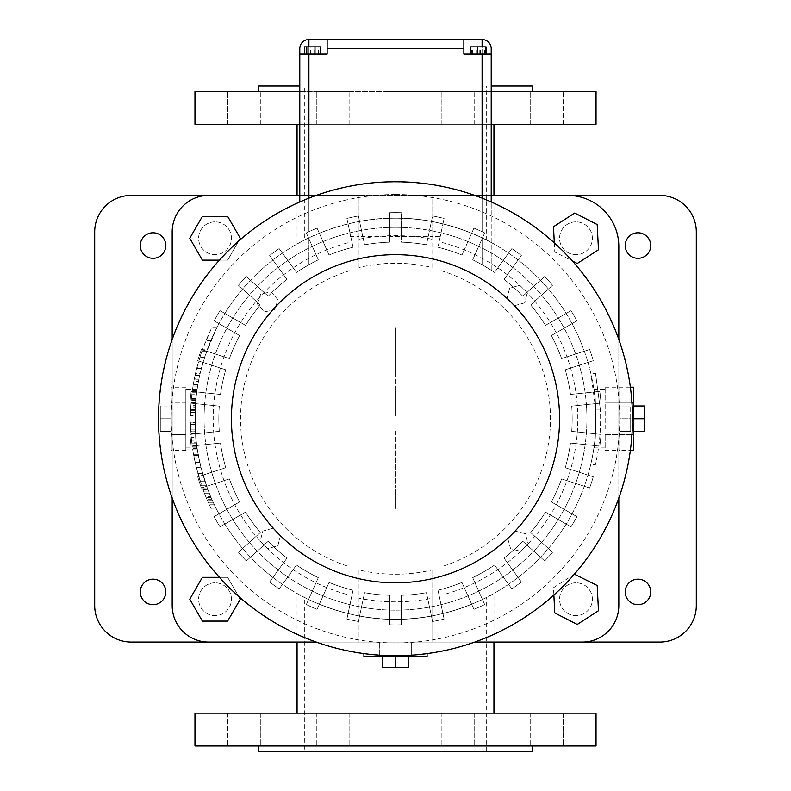 <?xml version="1.0" encoding="UTF-8"?>
<svg xmlns="http://www.w3.org/2000/svg" width="791" height="791" viewBox="0 0 791 791"><rect width="100%" height="100%" fill="white"/><g stroke="black" fill="none" stroke-linecap="round" stroke-linejoin="round"><path stroke-width="0.59" stroke-dasharray="3.96 2.97" d="M359.035 569.995L359.035 642.065L349.929 642.065L349.929 595.257A182.306 182.306 0 0 1 349.929 242.224L349.929 270.641A154.957 154.957 0 0 0 349.929 566.85L349.929 601.051L431.965 601.051L431.965 569.995C407.652 575.65 383.348 575.65 359.035 569.995L359.035 642.065L431.965 642.065L431.965 601.051L441.071 601.051L441.071 642.065L474.837 642.065M316.163 642.065L349.929 642.065L349.929 601.051M208.636 642.065L582.364 642.065A36.465 36.465 0 0 0 618.819 605.609L618.819 246.466A51.049 51.049 0 0 0 567.78 195.417L208.636 195.417A36.465 36.465 0 0 0 172.181 231.882L172.181 605.609A36.465 36.465 0 0 0 208.636 642.065M431.965 267.496L431.965 195.417L431.965 236.44L359.035 236.44L359.035 267.496C383.348 261.841 407.652 261.841 431.965 267.496L431.965 236.44L441.071 236.44L441.071 270.641L441.071 242.224A182.306 182.306 0 0 1 441.071 595.257L441.071 642.065L431.965 642.065L431.965 598.263C407.652 603.049 383.348 603.049 359.035 598.263M363.919 642.065L379.71 642.065L363.919 642.065L363.919 653.623M379.71 655.215L379.71 642.065L379.71 656.649L411.29 656.649L411.29 642.065L379.71 642.065L427.081 642.065L411.29 642.065L411.29 655.215M395.5 227.324A191.422 191.422 0 0 1 561.274 514.457A191.422 191.422 0 0 1 229.726 514.457A191.422 191.422 0 0 1 395.5 227.324A191.422 191.422 0 0 1 561.274 514.457A191.422 191.422 0 0 1 229.726 514.457A191.422 191.422 0 0 1 395.5 227.324M441.071 270.641A154.957 154.957 0 0 1 441.071 566.85L441.071 601.051M349.929 236.44L359.035 236.44L359.035 195.417L299.789 195.417M257.372 303.981L260.714 293.995L271.026 291.889L277.997 299.769L274.665 309.756L264.352 311.862L257.372 303.981L260.714 293.995L271.026 291.889L277.997 299.769L274.665 309.756L264.352 311.862L257.372 303.981M510.59 548.727L507.773 538.582L515.139 531.068L525.333 533.688L528.161 543.832L520.785 551.347L510.59 548.727L507.773 538.582L515.139 531.068L525.333 533.688L528.161 543.832L520.785 551.347L510.59 548.727M524.68 302.864L514.545 305.682L507.031 298.316L509.651 288.122L519.796 285.294L527.31 292.67L524.68 302.864L514.545 305.682L507.031 298.316L509.651 288.122L519.796 285.294L527.31 292.67L524.68 302.864M280.479 535.626L277.849 545.82L267.714 548.638L260.199 541.271L262.82 531.077L272.964 528.25L280.479 535.626L277.849 545.82L267.714 548.638L260.199 541.271L262.82 531.077L272.964 528.25L280.479 535.626M431.965 569.995L431.965 598.263M172.181 339.408L172.181 498.073M227.65 216.388L202.387 216.388L189.761 238.259L202.387 260.14L227.65 260.14L240.276 238.259L227.65 216.388M189.761 599.222L202.387 621.103L227.65 621.103L240.276 599.222L227.65 577.351L202.387 577.351L189.761 599.222M395.5 218.207A200.538 200.538 0 0 0 221.836 519.015A200.538 200.538 0 0 0 569.164 519.015A200.538 200.538 0 0 0 395.5 218.207C341.821 217.209 296.457 244.093 297.06 244.033C296.457 244.093 341.821 217.209 395.5 218.207A200.538 200.538 0 0 0 221.836 519.015A200.538 200.538 0 0 0 569.164 519.015A200.538 200.538 0 0 0 395.5 218.207C449.179 217.209 494.543 244.093 493.94 244.033C494.543 244.093 449.169 217.209 395.5 218.207C449.179 217.209 494.543 244.093 493.94 244.033C494.543 244.093 449.169 217.209 395.5 218.207M215.023 582.809A16.403 16.403 0 0 0 200.815 607.419A16.403 16.403 0 0 0 229.242 607.419A16.403 16.403 0 0 0 215.023 582.809A16.403 16.403 0 0 0 200.815 607.419A16.403 16.403 0 0 0 229.242 607.419A16.403 16.403 0 0 0 215.023 582.809M575.977 582.809A16.403 16.403 0 0 0 561.758 607.419A16.403 16.403 0 0 0 590.185 607.419A16.403 16.403 0 0 0 575.977 582.809A16.403 16.403 0 0 0 561.758 607.419A16.403 16.403 0 0 0 590.185 607.419A16.403 16.403 0 0 0 575.977 582.809M575.977 221.866A16.403 16.403 0 0 0 561.758 246.476A16.403 16.403 0 0 0 590.185 246.476A16.403 16.403 0 0 0 575.977 221.866A16.403 16.403 0 0 0 561.758 246.476A16.403 16.403 0 0 0 590.185 246.476A16.403 16.403 0 0 0 575.977 221.866M215.023 221.866A16.403 16.403 0 0 0 200.815 246.476A16.403 16.403 0 0 0 229.242 246.476A16.403 16.403 0 0 0 215.023 221.866A16.403 16.403 0 0 0 200.815 246.476A16.403 16.403 0 0 0 229.242 246.476A16.403 16.403 0 0 0 215.023 221.866M618.819 498.073L618.819 339.408M491.211 195.417L441.071 195.417L441.071 236.44M441.071 242.224L441.071 195.417L359.035 195.417L359.035 239.228C383.348 234.443 407.652 234.443 431.965 239.228M574.711 573.999L553.492 587.713L554.768 612.946L577.252 624.455L598.471 610.741L597.195 585.508L574.711 573.999M574.711 213.036L553.492 226.75L554.768 251.983L577.252 263.492L598.471 249.778L597.195 224.545L574.711 213.036M363.919 656.649L379.71 656.649M427.081 642.065L427.081 653.623M411.29 656.649L427.081 656.649M349.929 566.85L349.929 595.257M441.071 566.85L441.071 595.257M349.929 270.641L349.929 242.224M219.404 260.14L227.65 260.14L238.655 241.067M238.655 596.414L227.65 577.351L219.404 577.351M618.819 450.316L618.819 434.536L618.819 450.316L630.387 450.316M631.969 434.536L618.819 434.536L633.403 434.536L633.403 402.955L618.819 402.955L618.819 434.536L618.819 387.165L618.819 402.955L631.969 402.955M197.097 389.577C194.774 387.768 194.774 449.723 197.097 447.914C194.774 449.723 194.774 387.768 197.097 389.577L185.845 389.577L185.845 447.914L185.845 389.577M195.347 431.065L195.792 436.988A200.538 200.538 0 0 0 196.524 443.731L191.936 443.731A205.096 205.096 0 0 1 191.224 436.988L190.71 429.889A205.096 205.096 0 0 1 190.443 422.542L195.001 422.542A200.538 200.538 0 0 0 195.278 429.889L195.347 431.065L190.779 431.065M195.001 422.542L195.09 425.914L190.532 425.914L190.443 422.542M196.524 443.731L196.346 442.228A200.538 200.538 0 0 0 197.266 449.061L200.874 467.066L207.242 487.839L201.023 467.659L198.343 455.379A200.538 200.538 0 0 1 197.186 448.546L196.722 445.234A200.538 200.538 0 0 1 195.98 438.906L191.402 438.906L191.244 437.275L195.822 437.275L196.198 440.973A200.538 200.538 0 0 0 196.732 445.274L196.949 446.915A200.538 200.538 0 0 1 196.316 441.991L195.387 431.738A200.538 200.538 0 0 1 195.041 424.371L195.011 422.918A200.538 200.538 0 0 0 195.09 425.914M195.387 431.738L190.819 431.738L190.977 434.012L195.555 434.071L190.977 434.071L191.729 441.991L196.316 441.991M197.562 450.89L192.945 450.89L196.178 467.066L200.874 467.066L207.242 487.839L201.023 467.659L196.326 467.659L193.676 455.211L198.304 455.211M200.163 373.372A200.538 200.538 0 0 1 201.349 368.537L206.55 351.56L202.012 366.065A200.538 200.538 0 0 0 199.698 375.418L195.031 375.418A205.096 205.096 0 0 1 197.285 366.065L201.725 351.56L196.643 368.537A205.096 205.096 0 0 0 195.486 373.372L200.163 373.372L199.698 375.418M205.037 355.98L210.841 340.535L216.714 327.919L205.037 355.98L200.252 355.98L205.907 340.535L211.612 327.919L202.377 349.711L207.222 349.711M201.685 367.281L200.469 372.086A200.538 200.538 0 0 0 198.759 379.937L194.111 379.937A205.096 205.096 0 0 1 195.782 372.086L196.969 367.281L201.685 367.281A200.538 200.538 0 0 0 199.767 375.122L199.391 376.842A200.538 200.538 0 0 0 198.442 381.539L193.805 381.539A205.096 205.096 0 0 1 194.734 376.842L195.1 375.122A205.096 205.096 0 0 1 196.969 367.281M198.442 381.539L198.778 379.818A200.538 200.538 0 0 0 197.513 386.888L196.801 391.693A200.538 200.538 0 0 1 197.888 384.634L198.175 382.982A200.538 200.538 0 0 1 199.085 378.296L198.759 379.937M195.812 400.305L191.234 400.305L191.046 402.579L195.614 402.579L195.812 400.305A200.538 200.538 0 0 1 196.662 392.731L196.85 391.288A200.538 200.538 0 0 0 196.484 394.106L191.897 394.106L192.332 390.734A205.096 205.096 0 0 0 191.412 398.456L195.99 398.456L195.397 405.645A200.538 200.538 0 0 0 195.07 412.388L195.021 413.891L190.463 413.891A205.096 205.096 0 0 1 190.71 407.632L190.799 406.001L195.367 406.001L195.169 409.689A200.538 200.538 0 0 0 195.021 414L194.991 415.641L190.433 415.641A205.096 205.096 0 0 1 190.562 410.707L191.076 402.194L195.654 402.194L191.076 402.194M194.991 415.641A200.538 200.538 0 0 1 195.13 410.707L195.654 402.194M195.021 414L190.463 414A205.096 205.096 0 0 1 190.611 409.689L190.71 407.632L195.268 407.632A200.538 200.538 0 0 0 195.021 413.891M196.484 394.106L196.929 390.734A200.538 200.538 0 0 0 195.99 398.456M208.794 491.923A200.538 200.538 0 0 1 206.243 485.041L207.885 489.57L203.03 489.57L201.418 485.041A205.096 205.096 0 0 0 203.91 491.923L208.794 491.923L209.477 493.653A200.538 200.538 0 0 0 211.82 499.23L206.856 499.23A205.096 205.096 0 0 1 204.572 493.653L203.91 491.923M207.598 488.779L207.993 489.856A200.538 200.538 0 0 0 210.752 496.738L205.818 496.738A205.096 205.096 0 0 1 203.129 489.856L202.733 488.779L207.598 488.779M211.82 499.23L211.078 497.499A200.538 200.538 0 0 0 214.084 504.203L216.427 509.018A200.538 200.538 0 0 1 213.204 502.315L212.463 500.673A200.538 200.538 0 0 1 210.07 495.097L210.752 496.738M593.903 389.577C596.226 387.768 596.226 449.723 593.903 447.914C596.226 449.723 596.226 387.768 593.903 389.577L605.155 389.577M297.06 593.448C296.457 593.388 341.821 620.273 395.5 619.284C449.179 620.273 494.543 593.388 493.94 593.448C494.543 593.388 449.179 620.273 395.5 619.284C341.821 620.273 296.457 593.388 297.06 593.448L297.06 642.065L493.94 642.065L493.94 593.448M590.709 464.663A200.538 200.538 0 0 0 595.841 409.975L590.867 373.51L595.841 409.975A200.538 200.538 0 0 1 590.709 464.663L595.386 464.663L590.709 464.663M574.375 574.207L553.492 587.713L553.868 595.059M554.303 242.827L554.768 251.983L572.358 260.981M395.5 656.649L382.735 656.649L408.265 656.649L395.5 656.649L395.5 667.594L408.265 667.594L408.265 656.649M395.5 194.507A224.239 224.239 0 0 1 589.691 530.86A224.239 224.239 0 0 1 201.309 530.86A224.239 224.239 0 0 1 395.5 194.507M359.035 267.496L359.035 239.228M633.403 450.316L633.403 434.536M618.819 387.165L630.387 387.165M633.403 402.955L633.403 387.165M297.06 244.033L297.06 195.417L493.94 195.417L493.94 244.033M297.06 124.325L493.94 124.325L297.06 124.325M195.792 436.988L191.224 436.988M195.278 429.889L190.71 429.889M190.819 431.738A205.096 205.096 0 0 1 190.483 424.371L190.453 422.918A205.096 205.096 0 0 0 190.532 425.914M195.041 424.371L190.483 424.371M195.525 433.676L190.947 433.676M196.949 446.915L192.351 446.915A205.096 205.096 0 0 1 191.729 441.991M196.732 445.274L192.134 445.274A205.096 205.096 0 0 1 191.62 440.973L196.198 440.973M196.722 445.234L192.124 445.234A205.096 205.096 0 0 1 191.402 438.906L191.62 440.973M197.186 448.546L192.579 448.546L192.124 445.234M198.343 455.379L193.706 455.379A205.096 205.096 0 0 1 192.579 448.546M196.178 467.066L202.387 487.81L196.178 467.066M197.266 449.061L192.658 449.061A205.096 205.096 0 0 1 191.758 442.228L196.346 442.228M202.012 366.065L197.285 366.065M201.349 368.537L196.643 368.537M204.622 357.265L199.836 357.265M206.55 351.56L201.725 351.56M216.714 327.919L211.612 327.919M210.841 340.535L205.907 340.535M200.252 355.98L202.377 349.711M200.469 372.086L195.782 372.086M198.175 382.982L193.548 382.982A205.096 205.096 0 0 1 194.438 378.296L199.085 378.296M196.801 391.693L192.203 391.693A205.096 205.096 0 0 1 193.261 384.634L193.548 382.982M197.888 384.634L193.261 384.634M192.203 391.693L192.895 386.888A205.096 205.096 0 0 1 194.131 379.818L198.778 379.818M197.513 386.888L192.895 386.888M199.391 376.842L194.734 376.842M199.767 375.122L195.1 375.122M191.234 400.305A205.096 205.096 0 0 1 192.065 392.731L192.253 391.288A205.096 205.096 0 0 0 191.897 394.106M196.662 392.731L192.065 392.731M195.13 410.707L190.562 410.707M195.169 409.689L190.611 409.689M195.07 412.388L190.502 412.388A205.096 205.096 0 0 1 190.829 405.645L195.397 405.645M195.871 399.682L191.293 399.682L190.829 405.645M196.929 390.734L192.332 390.734M206.481 485.733L201.656 485.733M207.993 489.856L203.129 489.856M212.463 500.673L207.479 500.673A205.096 205.096 0 0 1 205.146 495.097L210.07 495.097M216.427 509.018L211.345 509.018A205.096 205.096 0 0 1 208.211 502.315L207.479 500.673M213.204 502.315L208.211 502.315M211.345 509.018L209.061 504.203A205.096 205.096 0 0 1 206.135 497.499L211.078 497.499M214.084 504.203L209.061 504.203M209.477 493.653L204.572 493.653M206.243 485.041L201.418 485.041M605.155 400.137L605.155 387.165L605.155 400.137M605.155 428.89L605.155 402.955L605.155 428.89M605.155 447.498L605.155 434.536L605.155 447.498M297.06 713.166L493.94 713.166L297.06 713.166M595.544 373.51L600.409 409.975A205.096 205.096 0 0 1 595.386 464.663A205.096 205.096 0 0 0 600.409 409.975L595.841 409.975L600.409 409.975L595.841 409.975L600.409 409.975L595.544 373.51L590.867 373.51M382.735 656.649L382.735 667.594L395.5 667.594M633.403 418.746L633.403 405.981L633.403 418.746L644.349 418.746L644.349 405.981L633.403 405.981M299.789 124.325L491.211 124.325M596.038 124.325L194.962 124.325M316.301 124.325L349.118 124.325L316.301 124.325L349.118 124.325L316.301 124.325L316.301 91.509L349.118 91.509L316.301 91.509L349.118 91.509L316.301 91.509L316.301 124.325M441.882 124.325L474.699 124.325L441.882 124.325L474.699 124.325L441.882 124.325L441.882 91.509L474.699 91.509L441.882 91.509L474.699 91.509L441.882 91.509L441.882 124.325M530.682 124.325L563.489 124.325L530.682 124.325L563.489 124.325L530.682 124.325L530.682 91.509L563.489 91.509L530.682 91.509L563.489 91.509L530.682 91.509L530.682 124.325M227.511 124.325L260.318 124.325L227.511 124.325L260.318 124.325L227.511 124.325L227.511 91.509L260.318 91.509L227.511 91.509L260.318 91.509L227.511 91.509L227.511 124.325M94.693 605.609A36.465 36.465 0 0 0 131.158 642.065L659.842 642.065A36.465 36.465 0 0 0 696.307 605.609L696.307 231.882A36.465 36.465 0 0 0 659.842 195.417L131.158 195.417A36.465 36.465 0 0 0 94.693 231.882L94.693 605.609M140.274 245.556A12.765 12.765 0 0 0 159.416 256.61A12.765 12.765 0 0 0 159.416 234.502A12.765 12.765 0 0 0 140.274 245.556M625.206 245.556A12.765 12.765 0 0 0 644.349 256.61A12.765 12.765 0 0 0 644.349 234.502A12.765 12.765 0 0 0 625.206 245.556M140.274 591.935A12.765 12.765 0 0 0 159.416 602.989A12.765 12.765 0 0 0 159.416 580.881A12.765 12.765 0 0 0 140.274 591.935M625.206 591.935A12.765 12.765 0 0 0 644.349 602.989A12.765 12.765 0 0 0 644.349 580.881A12.765 12.765 0 0 0 625.206 591.935M185.845 389.983L185.845 400.137L185.845 389.983M185.845 400.137L185.845 428.89L185.845 400.137M185.845 428.89L185.845 447.498L185.845 428.89M185.845 447.498L185.845 450.316L185.845 447.498M191.936 443.731L191.758 442.228M192.945 450.89L192.658 449.061M192.351 446.915L192.134 445.274M194.932 461.568L193.518 454.301L194.932 461.568M199.965 480.641L197.819 473.374L199.965 480.641M195.011 422.918L190.453 422.918M195.031 375.418L195.486 373.372M193.805 381.539L194.131 379.818M194.111 379.937L194.438 378.296M191.293 399.682L191.412 398.456M190.463 413.891L190.502 412.388M190.433 415.641L190.463 414M196.85 391.288L192.253 391.288M206.856 499.23L206.135 497.499M205.818 496.738L205.146 495.097M596.038 713.166L194.962 713.166M474.699 713.166L441.882 713.166L474.699 713.166L441.882 713.166L474.699 713.166L474.699 745.982L441.882 745.982L474.699 745.982L441.882 745.982L474.699 745.982L474.699 713.166M349.118 713.166L316.301 713.166L349.118 713.166L316.301 713.166L349.118 713.166L349.118 745.982L316.301 745.982L349.118 745.982L316.301 745.982L349.118 745.982L349.118 713.166M260.318 713.166L227.511 713.166L260.318 713.166L227.511 713.166L260.318 713.166L260.318 745.982L227.511 745.982L260.318 745.982L227.511 745.982L260.318 745.982L260.318 713.166M563.489 713.166L530.682 713.166L563.489 713.166L530.682 713.166L563.489 713.166L563.489 745.982L530.682 745.982L563.489 745.982L530.682 745.982L563.489 745.982L563.489 713.166M395.5 181.752A236.993 236.993 0 0 1 600.745 537.237A236.993 236.993 0 0 1 190.255 537.237A236.993 236.993 0 0 1 395.5 181.752A236.993 236.993 0 0 1 600.745 537.237A236.993 236.993 0 0 1 190.255 537.237A236.993 236.993 0 0 1 395.5 181.752A236.993 236.993 0 0 1 600.745 537.237A236.993 236.993 0 0 1 190.255 537.237A236.993 236.993 0 0 1 395.5 181.752M633.403 431.5L644.349 431.5L644.349 418.746M299.789 91.509L491.211 91.509M596.038 91.509L194.962 91.509M185.845 402.955L171.261 402.955L171.261 387.165L171.261 450.316L171.261 402.955L185.845 402.955M185.845 387.165L171.261 387.165M185.845 434.536L171.261 434.536L185.845 434.536M185.845 450.316L171.261 450.316M199.589 461.568L198.145 454.301L199.589 461.568M204.76 480.641L202.545 473.374L204.76 480.641M605.155 402.955L619.739 402.955L619.739 387.165L619.739 434.536L619.739 402.955L605.155 402.955M605.155 387.165L619.739 387.165M605.155 434.536L619.739 434.536L619.739 450.316L619.739 434.536L605.155 434.536M605.155 450.316L619.739 450.316M596.038 745.982L194.962 745.982M395.5 91.509L532.224 91.509L395.5 91.509M171.261 431.5L171.261 418.746L171.261 431.5L160.326 431.5L160.326 418.746L160.326 431.5L171.261 431.5M171.261 405.981L171.261 418.746L171.261 405.981L160.326 405.981L160.326 418.746L160.326 405.981L171.261 405.981M619.739 418.746L619.739 405.981L619.739 418.746L630.674 418.746L630.674 431.5L630.674 405.981L630.674 418.746L619.739 418.746M395.5 745.982L532.224 745.982L395.5 745.982M308.905 198.136L308.905 231.694A206.125 206.125 0 0 1 317.072 228.124L329.056 255.038A176.68 176.68 0 0 1 353.023 247.247L346.903 218.435A206.125 206.125 0 0 1 358.422 215.983L364.552 244.805A176.68 176.68 0 0 1 389.607 242.165L389.607 212.71A206.125 206.125 0 0 1 401.393 212.71L401.393 242.165A176.68 176.68 0 0 1 426.448 244.805L432.578 215.983A206.125 206.125 0 0 1 444.097 218.435L437.977 247.247A176.68 176.68 0 0 1 461.944 255.038L473.928 228.124A206.125 206.125 0 0 1 484.685 232.91L472.702 259.824A176.68 176.68 0 0 1 494.523 272.43L511.846 248.592A206.125 206.125 0 0 1 521.368 255.513L504.055 279.352A176.68 176.68 0 0 1 522.782 296.21L544.673 276.504A206.125 206.125 0 0 1 552.553 285.254L530.662 304.97A176.68 176.68 0 0 1 545.474 325.358L570.993 310.626A206.125 206.125 0 0 1 576.876 320.83L551.367 335.552A176.68 176.68 0 0 1 561.62 358.58L589.631 349.474A206.125 206.125 0 0 1 593.27 360.676L565.258 369.783A176.68 176.68 0 0 1 570.499 394.432L599.796 391.347A206.125 206.125 0 0 1 601.022 403.064L571.725 406.139A176.68 176.68 0 0 1 571.725 431.342L601.022 434.427A206.125 206.125 0 0 1 599.796 446.134L570.499 443.059A176.68 176.68 0 0 1 565.258 467.708L593.27 476.815A206.125 206.125 0 0 1 589.631 488.017L561.62 478.911A176.68 176.68 0 0 1 551.367 501.929L576.876 516.661A206.125 206.125 0 0 1 570.993 526.865L545.474 512.133A176.68 176.68 0 0 1 530.662 532.521L552.553 552.237A206.125 206.125 0 0 1 544.673 560.987L522.782 541.271A176.68 176.68 0 0 1 504.055 558.139L521.368 581.968A206.125 206.125 0 0 1 511.846 588.89L494.523 565.061A176.68 176.68 0 0 1 472.702 577.657L484.685 604.571A206.125 206.125 0 0 1 473.928 609.367L461.944 582.453A176.68 176.68 0 0 1 437.977 590.234L444.097 619.056A206.125 206.125 0 0 1 432.578 621.508L426.448 592.686A176.68 176.68 0 0 1 401.393 595.326L401.393 624.781A206.125 206.125 0 0 1 389.607 624.781L389.607 595.326A176.68 176.68 0 0 1 364.552 592.686L358.422 621.508A206.125 206.125 0 0 1 346.903 619.056L353.023 590.234A176.68 176.68 0 0 1 329.056 582.453L317.072 609.367A206.125 206.125 0 0 1 306.315 604.571L318.298 577.657A176.68 176.68 0 0 1 296.477 565.061L279.154 588.89A206.125 206.125 0 0 1 269.632 581.968L286.945 558.139A176.68 176.68 0 0 1 268.218 541.271L246.327 560.987A206.125 206.125 0 0 1 238.447 552.237L260.338 532.521A176.68 176.68 0 0 1 245.526 512.133L220.007 526.865A206.125 206.125 0 0 1 214.124 516.661L239.633 501.929A176.68 176.68 0 0 1 229.38 478.911L201.369 488.017A206.125 206.125 0 0 1 197.73 476.815L225.742 467.708A176.68 176.68 0 0 1 220.501 443.059L191.204 446.134A206.125 206.125 0 0 1 189.978 434.427L219.275 431.342A176.68 176.68 0 0 1 219.275 406.139L189.978 403.064A206.125 206.125 0 0 1 191.204 391.347L220.501 394.432A176.68 176.68 0 0 1 225.742 369.783L197.73 360.676A206.125 206.125 0 0 1 201.369 349.474L229.38 358.58A176.68 176.68 0 0 1 239.633 335.552L214.124 320.83A206.125 206.125 0 0 1 220.007 310.626L245.526 325.358A176.68 176.68 0 0 1 260.338 304.97L238.447 285.254A206.125 206.125 0 0 1 246.327 276.504L268.218 296.21A176.68 176.68 0 0 1 286.945 279.352L269.632 255.513A206.125 206.125 0 0 1 279.154 248.592L296.477 272.43A176.68 176.68 0 0 1 318.298 259.824L306.315 232.91A206.125 206.125 0 0 1 317.072 228.124L329.056 255.038A176.68 176.68 0 0 1 353.023 247.247L346.903 218.435A206.125 206.125 0 0 1 358.422 215.983L364.552 244.805A176.68 176.68 0 0 1 389.607 242.165L389.607 212.71A206.125 206.125 0 0 1 401.393 212.71L401.393 242.165A176.68 176.68 0 0 1 426.448 244.805L432.578 215.983A206.125 206.125 0 0 1 444.097 218.435L437.977 247.247A176.68 176.68 0 0 1 461.944 255.038L473.928 228.124A206.125 206.125 0 0 1 482.095 231.694L484.685 232.91L472.702 259.824L484.685 232.91L482.095 231.694L482.095 54.134L491.211 54.134L463.862 54.134L463.862 39.55L482.095 39.55A9.116 9.116 0 0 1 491.211 48.666L491.211 54.134L482.095 54.134L482.095 39.55M299.789 86.041L491.211 86.041M532.224 86.041L258.776 86.041M171.261 418.746L160.326 418.746L171.261 418.746M619.739 431.5L630.674 431.5L619.739 431.5M619.739 405.981L630.674 405.981L619.739 405.981M532.224 751.45L258.776 751.45M299.789 201.932L299.789 54.134L308.905 54.134L308.905 231.694A206.125 206.125 0 0 1 317.072 228.124L329.056 255.038L317.072 228.124A206.125 206.125 0 0 0 306.315 232.91L318.298 259.824L306.315 232.91L308.905 231.694L306.315 232.91L308.905 238.724L308.905 264.748L299.789 270.235L308.905 264.748A176.68 176.68 0 0 1 318.298 259.824L308.905 238.724L308.905 264.748A176.68 176.68 0 0 1 318.298 259.824A176.68 176.68 0 0 0 296.477 272.43L279.154 248.592A206.125 206.125 0 0 0 269.632 255.513L286.945 279.352A176.68 176.68 0 0 0 268.218 296.21L246.327 276.504A206.125 206.125 0 0 0 238.447 285.254L260.338 304.97A176.68 176.68 0 0 0 245.526 325.358L220.007 310.626A206.125 206.125 0 0 0 214.124 320.83L239.633 335.552A176.68 176.68 0 0 0 229.38 358.58L201.369 349.474A206.125 206.125 0 0 0 197.73 360.676L225.742 369.783A176.68 176.68 0 0 0 220.501 394.432L191.204 391.347A206.125 206.125 0 0 0 189.978 403.064L219.275 406.139A176.68 176.68 0 0 0 219.275 431.342L189.978 434.427A206.125 206.125 0 0 0 191.204 446.134L220.501 443.059A176.68 176.68 0 0 0 225.742 467.708L197.73 476.815A206.125 206.125 0 0 0 201.369 488.017L229.38 478.911A176.68 176.68 0 0 0 239.633 501.929L214.124 516.661A206.125 206.125 0 0 0 220.007 526.865L245.526 512.133A176.68 176.68 0 0 0 260.338 532.521L238.447 552.237A206.125 206.125 0 0 0 246.327 560.987L268.218 541.271A176.68 176.68 0 0 0 286.945 558.139L269.632 581.968A206.125 206.125 0 0 0 279.154 588.89L296.477 565.061A176.68 176.68 0 0 0 318.298 577.657L306.315 604.571A206.125 206.125 0 0 0 317.072 609.367L329.056 582.453A176.68 176.68 0 0 0 353.023 590.234L346.903 619.056A206.125 206.125 0 0 0 358.422 621.508L364.552 592.686A176.68 176.68 0 0 0 389.607 595.326L389.607 624.781A206.125 206.125 0 0 0 401.393 624.781L401.393 595.326A176.68 176.68 0 0 0 426.448 592.686L432.578 621.508A206.125 206.125 0 0 0 444.097 619.056L437.977 590.234A176.68 176.68 0 0 0 461.944 582.453L473.928 609.367A206.125 206.125 0 0 0 484.685 604.571L472.702 577.657A176.68 176.68 0 0 0 494.523 565.061L511.846 588.89A206.125 206.125 0 0 0 521.368 581.968L504.055 558.139A176.68 176.68 0 0 0 522.782 541.271L544.673 560.987A206.125 206.125 0 0 0 552.553 552.237L530.662 532.521A176.68 176.68 0 0 0 545.474 512.133L570.993 526.865A206.125 206.125 0 0 0 576.876 516.661L551.367 501.929A176.68 176.68 0 0 0 561.62 478.911L589.631 488.017A206.125 206.125 0 0 0 593.27 476.815L565.258 467.708A176.68 176.68 0 0 0 570.499 443.059L599.796 446.134A206.125 206.125 0 0 0 601.022 434.427L571.725 431.342A176.68 176.68 0 0 0 571.725 406.139L601.022 403.064A206.125 206.125 0 0 0 599.796 391.347L570.499 394.432A176.68 176.68 0 0 0 565.258 369.783L593.27 360.676A206.125 206.125 0 0 0 589.631 349.474L561.62 358.58A176.68 176.68 0 0 0 551.367 335.552L576.876 320.83A206.125 206.125 0 0 0 570.993 310.626L545.474 325.358A176.68 176.68 0 0 0 530.662 304.97L552.553 285.254A206.125 206.125 0 0 0 544.673 276.504L522.782 296.21A176.68 176.68 0 0 0 504.055 279.352L521.368 255.513A206.125 206.125 0 0 0 511.846 248.592L494.523 272.43A176.68 176.68 0 0 0 472.702 259.824A176.68 176.68 0 0 1 482.095 264.748L482.095 238.724L472.702 259.824A176.68 176.68 0 0 1 482.095 264.748L491.211 270.235L491.211 54.134M482.095 198.136L482.095 231.694A206.125 206.125 0 0 0 473.928 228.124A206.125 206.125 0 0 1 484.685 232.91L482.095 238.724L482.095 264.748L491.211 270.235L491.211 201.932M346.903 218.435L353.023 247.247L346.903 218.435A206.125 206.125 0 0 1 358.422 215.983L364.552 244.805L358.422 215.983A206.125 206.125 0 0 0 346.903 218.435M389.607 212.71L389.607 242.165L389.607 212.71A206.125 206.125 0 0 1 401.393 212.71A206.125 206.125 0 0 0 389.607 212.71M304.347 86.041L486.653 86.041L304.347 86.041L304.347 240.118C303.685 240.276 345.974 217.387 395.5 218.207C445.026 217.387 487.315 240.276 486.653 240.118C487.315 240.276 445.026 217.387 395.5 218.207C345.974 217.387 303.685 240.276 304.347 240.118M304.347 751.45L486.653 751.45L304.347 751.45L304.347 597.363C303.685 597.215 345.964 620.104 395.5 619.284C445.036 620.104 487.315 597.215 486.653 597.363C487.315 597.215 445.036 620.104 395.5 619.284C345.964 620.104 303.685 597.215 304.347 597.363M308.905 39.55L327.138 39.55L327.138 54.134L308.905 54.134L308.905 39.55A9.116 9.116 0 0 0 299.789 48.666L299.789 54.134L327.138 54.134L327.138 39.55L463.862 39.55L463.862 54.134L482.095 54.134L482.095 46.847M364.552 244.805A176.68 176.68 0 0 1 389.607 242.165A176.68 176.68 0 0 0 364.552 244.805M329.056 255.038A176.68 176.68 0 0 1 353.023 247.247A176.68 176.68 0 0 0 329.056 255.038M437.977 247.247A176.68 176.68 0 0 1 461.944 255.038A176.68 176.68 0 0 0 437.977 247.247M432.578 215.983A206.125 206.125 0 0 1 444.097 218.435A206.125 206.125 0 0 0 432.578 215.983M401.393 242.165A176.68 176.68 0 0 1 426.448 244.805A176.68 176.68 0 0 0 401.393 242.165M463.862 39.55L463.862 54.134L482.095 54.134M486.554 54.134L470.338 54.134L486.554 54.134L486.554 46.847L470.338 46.847L486.554 46.847M299.789 54.134L327.138 54.134L327.138 39.55M306.532 54.134L320.662 54.134L306.532 54.134L306.532 46.847L304.446 46.847L320.662 46.847L306.532 46.847M477.685 54.134L486.089 54.134L477.685 54.134M310.121 54.134L320.75 54.134L310.121 54.134L310.121 46.847L304.357 46.847M480.533 54.134L480.533 46.847M484.468 54.134L484.468 46.847M476.36 54.134L476.36 46.847M470.338 54.134L470.338 46.847M472.425 54.134L472.425 46.847M304.446 54.134L304.446 46.847M314.64 54.134L314.64 46.847M320.662 54.134L320.662 46.847M318.575 54.134L318.575 46.847M310.468 54.134L310.468 46.847M471.574 54.134L471.574 46.847L470.803 46.847M479.217 54.134L479.217 46.847L471.574 46.847M486.089 46.847L479.217 46.847M318.318 54.134L318.318 46.847L310.121 46.847M320.75 46.847L318.318 46.847M395.5 431.065L395.5 487.849L395.5 431.065M395.5 375.418L395.5 351.56L395.5 375.418M395.5 327.919L395.5 355.98L395.5 327.919M395.5 372.086L395.5 391.693L395.5 372.086M395.5 391.288L395.5 415.641L395.5 391.288M395.5 488.779L395.5 509.018L395.5 488.779M395.5 182.009A236.736 236.736 0 0 1 600.517 537.109A236.736 236.736 0 0 1 190.483 537.109A236.736 236.736 0 0 1 395.5 182.009M327.138 48.666L463.862 48.666M308.905 54.134L308.905 46.847M185.845 447.914L197.097 447.914M202.437 487.948L207.282 487.948M593.903 447.914L605.155 447.914M349.118 124.325L349.118 91.509L349.118 124.325M474.699 124.325L474.699 91.509L474.699 124.325M563.489 124.325L563.489 91.509L563.489 124.325M260.318 124.325L260.318 91.509L260.318 124.325M198.145 454.301L193.518 454.301M199.807 462.547L195.14 462.547M202.545 473.374L197.819 473.374M205.077 481.62L200.281 481.62M441.882 713.166L441.882 745.982L441.882 713.166M316.301 713.166L316.301 745.982L316.301 713.166M227.511 713.166L227.511 745.982L227.511 713.166M530.682 713.166L530.682 745.982L530.682 713.166M486.653 240.118L486.653 86.041M486.653 751.45L486.653 597.363"/><path stroke-width="1.19" d="M172.181 498.073L172.181 605.609A36.465 36.465 0 0 0 208.636 642.065L316.163 642.065M474.837 642.065L582.364 642.065A36.465 36.465 0 0 0 618.819 605.609L618.819 498.073M299.789 195.417L208.636 195.417A36.465 36.465 0 0 0 172.181 231.882L172.181 339.408M618.819 339.408L618.819 246.466A51.049 51.049 0 0 0 567.78 195.417L491.211 195.417M363.919 653.623L363.919 656.649L379.71 656.649L379.71 655.215M411.29 655.215L411.29 656.649L379.71 656.649M427.081 653.623L427.081 656.649L411.29 656.649M238.655 241.067L240.276 238.259L227.65 216.388L202.387 216.388L189.761 238.259L202.387 260.14L219.404 260.14M219.404 577.351L202.387 577.351L189.761 599.222L202.387 621.103L227.65 621.103L240.276 599.222L238.655 596.414M553.868 595.059L554.768 612.946L577.252 624.455L598.471 610.741L597.195 585.508L574.375 574.207M572.358 260.981L577.252 263.492L598.471 249.778L597.195 224.545L574.711 213.036L553.492 226.75L554.303 242.827M630.387 450.316L633.403 450.316L633.403 434.536L631.969 434.536M631.969 402.955L633.403 402.955L633.403 434.536M630.387 387.165L633.403 387.165L633.403 402.955M297.06 713.166L297.06 642.065L131.158 642.065A36.465 36.465 0 0 1 94.693 605.609L94.693 231.882A36.465 36.465 0 0 1 131.158 195.417L297.06 195.417L297.06 124.325M493.94 713.166L493.94 642.065L659.842 642.065A36.465 36.465 0 0 0 696.307 605.609L696.307 231.882A36.465 36.465 0 0 0 659.842 195.417L493.94 195.417L493.94 124.325M140.274 245.556A12.765 12.765 0 0 0 159.416 256.61A12.765 12.765 0 0 0 159.416 234.502A12.765 12.765 0 0 0 140.274 245.556M625.206 245.556A12.765 12.765 0 0 0 644.349 256.61A12.765 12.765 0 0 0 644.349 234.502A12.765 12.765 0 0 0 625.206 245.556M140.274 591.935A12.765 12.765 0 0 0 159.416 602.989A12.765 12.765 0 0 0 159.416 580.881A12.765 12.765 0 0 0 140.274 591.935M625.206 591.935A12.765 12.765 0 0 0 644.349 602.989A12.765 12.765 0 0 0 644.349 580.881A12.765 12.765 0 0 0 625.206 591.935M382.735 656.649L382.735 667.594L395.5 667.594L395.5 656.649M408.265 656.649L408.265 667.594L395.5 667.594M491.211 124.325L596.038 124.325L596.038 91.509L491.211 91.509M299.789 91.509L194.962 91.509L194.962 124.325L299.789 124.325M395.5 713.166L596.038 713.166L596.038 745.982L194.962 745.982L194.962 713.166L395.5 713.166M633.403 431.5L644.349 431.5L644.349 418.746L633.403 418.746M633.403 405.981L644.349 405.981L644.349 418.746M491.211 86.041L532.224 86.041L532.224 91.509M258.776 91.509L258.776 86.041L299.789 86.041M258.776 745.982L258.776 751.45L532.224 751.45L532.224 745.982M491.211 201.932L491.211 48.666A9.116 9.116 0 0 0 482.095 39.55L308.905 39.55A9.116 9.116 0 0 0 299.789 48.666L299.789 54.134L308.905 54.134L308.905 198.136M491.211 54.134L463.862 54.134L463.862 39.55M299.789 54.134L299.789 201.932M308.905 54.134L327.138 54.134L327.138 39.55M485.328 54.134L485.328 46.847L486.089 46.847L486.089 54.134M477.685 54.134L477.685 46.847L485.328 46.847M470.803 54.134L470.803 46.847L477.685 46.847M395.5 181.752A236.993 236.993 0 0 1 600.745 537.237A236.993 236.993 0 0 1 190.255 537.237A236.993 236.993 0 0 1 395.5 181.752A236.993 236.993 0 0 1 600.745 537.237A236.993 236.993 0 0 1 190.255 537.237A236.993 236.993 0 0 1 395.5 181.752M304.357 54.134L304.357 46.847L320.75 46.847L320.75 54.134M314.986 54.134L314.986 46.847M306.789 54.134L306.789 46.847M482.095 54.134L482.095 198.136M482.095 46.847L482.095 39.55M327.138 48.666L463.862 48.666M308.905 46.847L308.905 39.55M395.5 254.672A164.073 164.073 0 0 1 537.593 500.782A164.073 164.073 0 0 1 253.407 500.782A164.073 164.073 0 0 1 395.5 254.672"/></g></svg>
